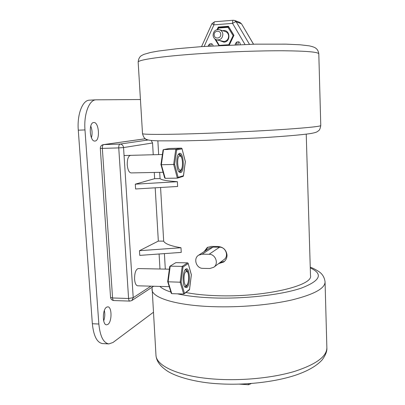 <?xml version="1.0" encoding="UTF-8"?>
<svg xmlns="http://www.w3.org/2000/svg" width="405" height="405" viewBox="0 0 405 405"><rect width="100%" height="100%" fill="white"/><g stroke="black" fill="none" stroke-linecap="round" stroke-linejoin="round"><path stroke-width="0.61" d="M216.776 39.882C214.66 39.239 213.43 37.756 213.081 35.432C213.329 31.205 215.419 29.292 219.348 29.681C221.358 30.38 222.527 31.853 222.851 34.091C222.628 38.212 220.603 40.141 216.776 39.882L224.086 41.528C227.104 40.956 228.617 39.042 228.638 35.777C228.319 33.595 227.185 32.162 225.226 31.484L219.464 29.717M222.649 30.689L223.413 30.572C230.394 29.762 230.921 41.948 223.93 42.155L219.991 40.713M220.725 34.177C220.431 29.666 213.587 30.618 214.199 35.068C214.488 39.558 221.322 38.637 220.725 34.177M218.66 263.589L223.661 262.025C225.944 260.268 227.058 257.924 227.018 254.993C226.213 249.819 223.211 246.979 218.001 246.483L211.339 246.412L207.264 247.506L204.135 251.616M185.905 292.501C194.511 294.238 204.884 295.306 217.024 295.701C263.842 297.503 313.804 285.601 310.493 275.486L306.231 134.151M169.351 269.193L138.262 268.566C135.771 269.381 134.541 272.93 134.571 279.212C134.946 283.298 135.974 285.495 137.644 285.808L169.199 286.674M130.521 155.353C128.248 156.031 127.16 159.221 127.256 164.916C127.762 169.872 129.033 172.54 131.073 172.92L163.068 172.287M147.82 139.867L146.296 139.917L146.256 139.244M159.98 269.006L159.094 253.996M165.306 269.112L164.405 253.611M151.242 140.459L152.548 142.985L123.545 147.567L133.22 297.685L150.903 286.168M159.697 172.353L160.056 178.58L154.649 178.676L154.285 172.459M153.242 154.74L152.548 142.985M158.664 154.594L157.869 140.844M160.572 187.485L163.681 241.147L158.335 241.102L155.191 187.809M202.191 254.193L198.698 255.16C192.982 258.36 196.253 268.571 202.91 268.373L209.795 268.51L213.688 267.31C219.054 263.863 215.597 254.051 209.091 254.289L202.191 254.193L212.954 247.121L209.441 248.159M213.87 267.173L223.95 259.63C229.103 256.319 225.813 246.944 219.576 247.192L212.954 247.121M220.143 262.481L224.436 261.387M207.912 247.146L205.472 250.746M139.467 250.7L139.76 255.388L181.243 252.396L180.989 247.744L139.467 250.7L158.335 241.102M135.295 184.169L135.599 188.978L177.633 186.467L177.37 181.693L135.295 184.169L154.649 178.676M160.056 178.58C161.251 179.952 167.022 180.989 177.37 181.693M163.681 241.147C164.941 243.79 170.707 245.987 180.989 247.744M228.501 26.649L228 27.307L218.578 28.036L218.356 27.439L228.678 26.705M218.356 27.439L228.476 26.659M244.964 44.423L232.566 23.374L213.931 24.847L211.906 23.703L214.64 21.748L233.219 20.26C232.743 20.452 232.526 21.49 232.566 23.374C234.287 22.245 235.502 21.728 236.211 21.814L234.571 20.442L233.219 20.26M228.977 45.031L228.764 44.712L233.113 35.675L228 27.307M215.799 39.528L219.313 45.512M219.216 27.373L218.265 27.069L228.42 26.279L233.933 35.306L229.341 45.016M233.847 35.655L233.113 35.675M218.265 27.069L217.06 29.611M218.887 45.532L214.817 38.865M253.479 44.201L241.537 23.829L239.826 22.402L234.657 20.473M208.205 46.165L208.438 45.294L209.785 43.882L209.193 46.104M210.767 46.003L211.359 43.765L209.785 43.882M211.359 43.765C212.255 43.821 212.817 44.52 213.04 45.866M235.163 44.768L235.467 43.492L236.879 41.948L236.226 44.727M237.831 44.666L238.494 41.831L236.879 41.948M238.494 41.831C239.471 41.917 240.043 42.687 240.206 44.135L240.226 44.58M180.67 170.044L181.162 169.619C183.111 167.503 182.863 158.345 180.802 156.315L179.496 155.905C176.357 157.039 177.623 172.069 180.67 170.044M179.111 171.852L181.106 169.685M180.741 156.249L178.625 154.173M184.872 286.978L185.5 286.467M187.287 271.74L185.379 269.644M184.609 286.791L185.363 287.115L186.118 286.846C187.019 286.112 187.702 284.538 188.173 282.123M188.391 274.63C187.925 271.421 187.085 269.72 185.88 269.527L185.11 269.816M185.819 269.082C189.803 265.999 190.811 284.993 186.816 287.545L184.852 287.135C182.326 284.396 182.695 272.069 185.369 269.482L185.819 269.082M107.826 324.43L106.591 324.825C102.273 325.139 102.303 309.374 106.626 307.167L107.76 306.833C112.043 306.565 112.109 321.945 107.826 324.43M95.043 141.041L94.871 141.051C89.591 141.745 88.406 122.421 93.752 122.528L93.813 122.523C99.078 121.915 100.313 140.803 95.043 141.041M186.877 284.993L186.958 284.907C188.963 282.958 189.226 273.831 187.343 271.801L185.753 271.639C182.756 274.109 183.966 288.294 186.877 284.993M179.562 153.328C183.738 152.027 184.786 171.857 180.605 172.616L179.03 171.968C176.276 169.27 175.932 156.897 178.539 154.057L179.562 153.328M178.772 171.639L179.896 171.917C181.091 171.431 181.896 169.589 182.311 166.384M182.123 159.494C181.465 156.016 180.468 154.199 179.126 154.037L178.296 154.401M169.27 148.524L163.473 149.607L161.357 164.734L165.205 178.332L177.355 178.119L178.134 177.349L183.445 175.73L185.318 161.676L181.992 148.554L181.44 148.134L169.462 148.488L163.564 149.597L175.775 149.243L181.44 148.134M163.473 149.607L163.063 150.022L160.917 164.703L161.357 164.734L173.654 164.45L175.775 149.243L176.641 149.921L174.636 164.359L173.654 164.45L177.355 178.119M163.063 150.022L163.083 150.311M165.205 178.332L164.663 177.916L160.982 164.673M177.527 178.094L183.116 176.383L183.445 175.73M90.76 126.092C92.244 129.934 92.467 133.817 91.434 137.74M92.35 323.737L98.845 324.025C100.101 336.363 103.442 342.989 108.869 343.916L102.536 343.582C97.018 342.655 93.621 336.044 92.35 323.737L78.281 130.177C76.975 114.382 82.549 100.086 89.49 100.162L96.01 99.827C89.181 99.741 83.693 114.078 84.979 129.919L78.281 130.177M104.368 310.468C105.113 313.981 104.885 317.464 103.685 320.912M153.363 312.301L112.99 342.488L108.869 343.916M96.01 99.827L140.439 99.524M98.845 324.025L84.979 129.919M188.153 263.635L183.025 267.006L182.179 266.389L170.206 266.161L168.1 281.905L171.776 293.66L183.693 294.02L189.53 289.373L191.317 274.772L188.128 263.291L187.591 262.855L175.841 262.648L169.903 266.237L169.73 266.748M183.025 267.006L181.116 282.027L180.159 282.209L182.179 266.389L187.591 262.855M184.098 293.883L189.393 289.828L189.53 289.373M171.776 293.66L171.249 293.235L167.726 281.688M183.693 294.02L180.159 282.209L167.67 281.784M169.903 266.237L175.841 262.648M204.201 133.387C231.944 132.41 263.868 130.79 286.436 129.236C309.314 127.605 320.76 126.365 320.77 125.515C320.254 128.466 319.56 130.167 318.679 130.618C317.196 131.701 317.196 132.349 310.863 133.503C301.442 134.931 282.447 136.505 260.309 137.837L206.677 140.287L185.115 140.844L158.233 140.854C149.035 140.434 148.878 140.16 147.202 139.664C145 139.335 143.436 137.315 142.509 133.609C142.211 134.683 166.521 134.723 204.201 133.387M320.77 125.515L318.806 53.951C318.725 52.078 307.051 51.02 283.783 50.767C260.825 50.64 228.39 51.744 200.273 53.647C162.086 56.204 137.654 59.834 138.166 62.152L138.171 62.264M155.94 354.734L155.971 355.261C156.31 366.297 180.2 376.999 216.3 379.201C242.899 380.913 273.248 377.809 294.632 371.37C316.305 364.292 327.048 356.339 326.86 347.5L325.068 282.194M310.245 267.234C312.513 267.918 315.328 269.335 318.695 271.482C322.294 273.78 324.415 277.212 325.058 281.774C325.19 288.32 314.24 294.354 292.213 299.877C270.484 304.925 239.669 307.608 212.731 306.661C176.16 305.466 152.138 297.812 151.986 289.631L151.961 289.241M177.501 293.833C187.388 296.08 199.711 297.457 214.473 297.964C245.982 298.986 282.32 294.688 301.654 287.995C320.507 280.64 323.377 273.942 310.265 267.908M145.446 138.758L103.665 144.595L120.017 144.074L148.225 139.978M159.904 286.416C161.97 288.471 165.63 290.35 170.88 292.046M118.746 147.901L102.338 148.397L112.575 297.969L128.588 298.495L118.746 147.901C118.695 145.699 119.121 144.423 120.017 144.074C122.026 144.231 123.206 145.39 123.545 147.567L118.746 147.901M209.091 254.289L219.576 247.192M218.816 263.589L220.3 262.481M248.138 383.727L248.64 384.745L251.297 383.505M228.526 26.654L233.877 35.412M217.374 29.55L218.335 27.525M219.373 45.375L228.764 44.712M218.578 28.036L217.885 29.499M204.155 46.433L213.931 24.847C213.891 22.979 214.129 21.946 214.64 21.748M249.455 44.297L236.211 21.814L241.426 23.743L239.826 22.402M240.206 44.135L240.104 44.585M142.504 133.554L138.166 62.152C138.469 58.816 139.644 56.594 141.699 55.495L143.8 54.402L150.706 52.432L158.32 51.06L177.324 48.686L202.009 46.585L255.58 44.155L286.132 44.145L300.166 44.793L309.238 45.846C314.391 47.041 314.994 47.663 315.991 48.367C317.485 49.481 318.421 51.298 318.806 53.83M103.665 144.595C102.728 144.944 102.288 146.215 102.338 148.397L100.303 148.357C100.344 146.321 101.361 145.076 103.361 144.625L103.665 144.595M100.303 148.357L110.56 297.376L112.575 297.969C112.732 299.563 113.162 300.424 113.866 300.55L129.828 301.092C129.149 300.966 128.734 300.1 128.588 298.495L133.22 297.685L131.873 300.525L153.591 286.244M174.636 164.359L178.134 177.349M182.007 148.853L176.641 149.921M181.116 282.027L184.457 293.245M326.875 348.057C327.108 351.307 325.544 355.236 322.177 359.853C316.781 365.791 308.17 370.813 296.339 374.919C275.461 382.031 244.848 385.519 217.849 383.743C195.807 382.497 175.77 376.716 167.093 370.879C158.694 365.163 156.33 359.893 155.971 355.261L152.057 287.251M198.698 255.16L209.603 248.057M248.64 384.745L239.345 384.132M217.338 29.555L218.335 27.454M201.553 46.615L211.906 23.703M253.535 44.201L241.537 23.829M129.828 301.092L131.873 300.525M103.361 144.625L145.43 138.743M110.56 297.376C110.854 299.275 111.952 300.328 113.866 300.55M162.41 154.492L124.057 155.53M186.902 284.968L185.47 286.502M181.992 148.554L185.369 161.651L183.465 175.983M191.368 274.712L189.545 289.57M188.128 263.291L191.362 274.691M169.71 266.525L167.665 281.764"/></g></svg>
